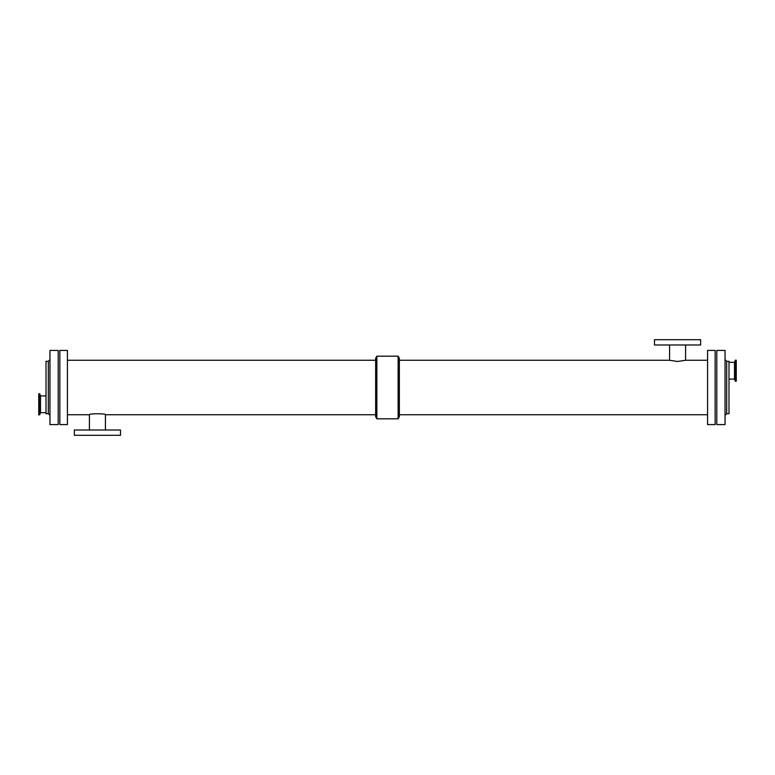 <?xml version="1.0" encoding="UTF-8"?>
<svg xmlns="http://www.w3.org/2000/svg" width="775" height="775" viewBox="0 0 775 775"><rect width="100%" height="100%" fill="white"/><g stroke="black" fill="none" stroke-linecap="round" stroke-linejoin="round"><path stroke-width="1.16" d="M38.75 393.748L38.75 414.838L39.69 414.838L39.69 393.748L38.75 393.748M46.006 395.918L40.484 395.918L40.484 412.668L39.69 414.838M40.484 395.918L39.69 393.748M48.312 361.295L48.312 413.705L46.006 413.705L46.006 361.295L48.312 361.295L49.958 359.648M58.203 424.584L58.203 350.416L49.958 350.416L49.958 424.584L58.203 424.584M736.25 381.252L736.25 360.162L735.31 360.162L735.31 381.252L736.25 381.252M728.994 379.082L734.516 379.082L734.516 362.332L735.31 360.162M734.516 379.082L735.31 381.252M726.688 361.295L726.688 413.705L728.994 413.705L728.994 361.295L726.688 361.295L725.042 359.648M725.042 424.584L725.042 350.416L716.798 350.416L716.798 424.584L725.042 424.584M707.575 360.268L685.584 360.268L677.573 361.479L669.561 360.268L399.367 360.268M685.584 360.268L685.584 344.982M700.648 344.982L654.497 344.982L654.497 339.702L700.648 339.702L700.648 344.982M67.425 414.732L89.416 414.732C88.922 413.424 105.933 413.424 105.439 414.732L375.633 414.732M89.416 414.732L89.416 430.018M74.352 430.018L120.503 430.018L120.503 435.298L74.352 435.298L74.352 430.018M375.633 416.688L375.633 358.312L376.863 356.18L376.863 418.82L375.633 416.688M376.863 418.82L398.137 418.82L399.367 416.688L399.367 358.312L398.137 356.18L376.863 356.18M398.137 418.82L398.137 356.18M715.151 424.584L715.151 350.416L707.575 350.416L707.575 424.584L715.151 424.584M399.367 414.732L707.575 414.732M67.425 424.584L67.425 350.416L59.849 350.416L59.849 424.584L67.425 424.584M40.484 412.668L46.006 412.668M48.312 413.705L49.958 415.352M734.516 362.332L728.994 362.332M726.688 413.705L725.042 415.352M669.561 344.982L669.561 360.268M105.439 430.018L105.439 414.732M375.633 360.268L67.425 360.268"/></g></svg>
